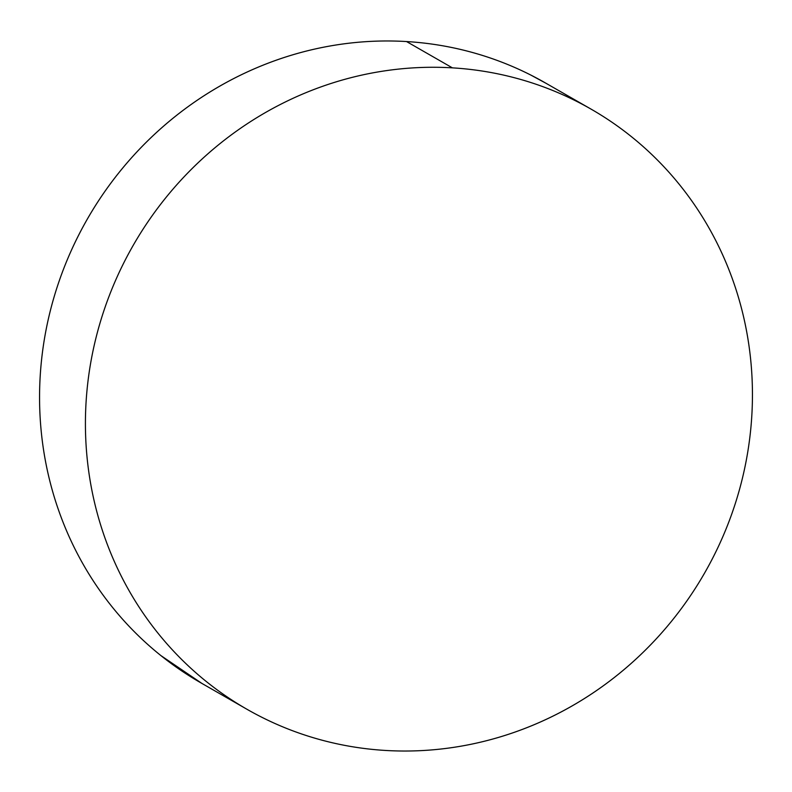 <?xml version="1.0" encoding="UTF-8"?>
<svg xmlns="http://www.w3.org/2000/svg" width="792" height="792" viewBox="0 0 792 792"><rect width="100%" height="100%" fill="white"/><g stroke="black" fill="none" stroke-linecap="round" stroke-linejoin="round"><path stroke-width="1.19" d="M590.02 108.524L545.134 82.784A345.896 329.333 119.8 0 0 406.534 41.55L452.4 67.855A345.896 329.333 -60.2 0 1 591 109.088A345.896 329.333 -60.2 0 1 735.382 503.286A345.896 329.333 -60.2 0 1 385.466 750.45A345.896 329.333 -60.2 0 1 246.866 709.216A345.896 329.333 -60.2 0 1 102.485 315.008A345.896 329.333 -60.2 0 1 452.4 67.855L406.534 41.55A345.896 329.333 119.8 0 0 56.618 288.714A345.896 329.333 119.8 0 0 201 682.912L245.787 708.592M201.98 683.476L160.885 655.578C143.995 642.045 128.621 626.898 114.771 610.127C100.911 593.356 88.853 575.289 78.566 555.934C68.29 536.58 60.004 516.295 53.688 495.089C47.381 473.893 43.184 452.173 41.085 429.937C38.996 407.702 39.046 385.377 41.243 362.974C43.441 340.56 47.738 318.493 54.143 296.772C60.548 275.042 68.934 254.083 79.309 233.878C89.674 213.672 101.822 194.614 115.751 176.705C129.69 158.796 145.134 142.382 162.093 127.463C179.051 112.543 197.198 99.396 216.543 88.031C235.877 76.666 256.034 67.3 277.002 59.925C297.97 52.559 319.354 47.322 341.154 44.233C362.954 41.144 384.744 40.253 406.534 41.55C428.323 42.857 449.688 46.342 470.626 51.995C491.565 57.648 511.682 65.36 530.967 75.141L546.213 83.407M385.466 750.45C363.677 749.143 342.312 745.658 321.374 740.005C300.435 734.352 280.318 726.64 261.033 716.859C241.738 707.078 223.651 695.416 206.752 681.882C189.862 668.349 174.488 653.192 160.627 636.422C146.777 619.661 134.709 601.593 124.433 582.239C114.157 562.874 105.861 542.599 99.554 521.393C93.248 500.188 89.05 478.467 86.952 456.232C84.853 434.006 84.902 411.682 87.1 389.268C89.298 366.864 93.605 344.797 100.01 323.067C106.415 301.346 114.8 280.378 125.166 260.172C135.541 239.976 147.688 220.918 161.618 203.009C175.547 185.1 191.001 168.686 207.959 153.757C224.918 138.838 243.065 125.69 262.399 114.325C281.744 102.96 301.891 93.595 322.859 86.229C343.837 78.854 365.221 73.626 387.021 70.537C408.811 67.439 430.61 66.548 452.4 67.855C474.18 69.161 495.545 72.636 516.493 78.289C537.431 83.942 557.548 91.664 576.833 101.445C596.119 111.226 614.216 122.879 631.115 136.422C648.004 149.955 663.379 165.102 677.229 181.873C691.089 198.644 703.148 216.711 713.434 236.065C723.71 255.42 731.996 275.705 738.312 296.911C744.619 318.107 748.816 339.827 750.915 362.063C753.004 384.298 752.954 406.623 750.757 429.026C748.559 451.44 744.262 473.507 737.857 495.228C731.452 516.958 723.066 537.917 712.691 558.122C702.326 578.328 690.178 597.386 676.249 615.295C662.31 633.204 646.866 649.618 629.907 664.538C612.949 679.457 594.802 692.604 575.457 703.969C556.123 715.334 535.966 724.7 514.998 732.075C494.03 739.441 472.646 744.678 450.846 747.767C429.046 750.856 407.256 751.747 385.466 750.45"/></g></svg>
